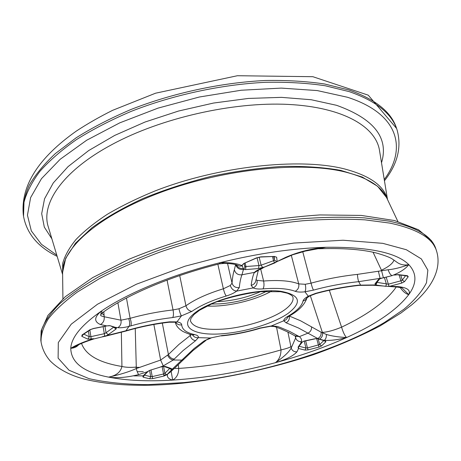 <?xml version="1.0" encoding="UTF-8"?>
<svg xmlns="http://www.w3.org/2000/svg" width="461" height="461" viewBox="0 0 461 461"><rect width="100%" height="100%" fill="white"/><g stroke="black" fill="none" stroke-linecap="round" stroke-linejoin="round"><path stroke-width="0.69" d="M394.022 260.062C392.87 263.392 388.675 266.775 381.443 270.209L383.414 277.845L392.006 275.661C400.16 272.388 405.755 268.711 408.798 264.637C400.834 267.524 393.959 269.23 388.179 269.754L357.396 274.387C341.584 276.099 326.146 279.02 311.071 283.152L305.222 284.276C305.96 287.624 305.862 290.13 304.923 291.801L313.492 290.119C328.215 286.108 343.295 283.29 358.727 281.654L383.414 277.845M276.542 327.241L281.008 349.916C280.922 355.708 279.038 359.972 275.35 362.709C286.016 359.597 293.213 355.978 296.947 351.847C294.083 351.962 292.165 350.694 291.191 348.043C288.926 352.198 283.648 357.085 275.35 362.709C301.142 355.736 324.89 347.346 346.603 337.544C344.891 335.983 343.22 332.519 341.584 327.166C333.856 330.353 327.448 332.093 322.366 332.393L322.527 332.877C322.861 335.643 321.847 337.717 319.467 339.094L324.21 340.408C331.038 340.656 338.501 339.699 346.603 337.544C338.23 337.072 331.476 336.04 326.353 334.432L321.087 332.179L300.463 320.723L289.312 316.027C289.744 319.121 288.655 321.375 286.039 322.781L298.561 328.03L317.721 338.512L319.467 339.094M396.241 287.001C386.462 301.085 368.241 314.471 341.584 327.166L329.321 290.269M210.913 338.103L204.16 340.904L194.156 348.487L171.999 369.388L174.074 368.673L172.523 369.999L170.743 370.69L167.631 373.952C166.698 376.994 168.392 379.034 172.714 380.083C176.69 377.813 178.689 373.929 178.724 368.437L178.326 364.818M318.401 338.702L315.37 338.662L304.064 341.059L301.5 342.321L300.664 343.387L301.304 341.728C298.492 341.705 296.607 340.449 295.639 337.953L291.191 348.043L290.914 346.632C289.433 347.64 286.137 348.735 281.008 349.916C246.399 359.972 212.308 366.143 178.724 368.437L174.391 368.385M121.358 332.352L121.929 366.472C125.888 367.417 130.676 367.619 136.283 367.083L135.246 328.491M113.602 327.235L106.042 332.756L108.226 334.692L116.034 329.045L116.443 327.754L115.267 327.322L117.826 327.662C120.701 327.99 124.412 327.569 128.965 326.4L130.815 325.898C144.719 321.957 158.688 319.173 172.714 317.548L181.444 315.866C180.551 314.529 179.727 312.166 178.977 308.772L173.036 309.942C158.676 311.55 144.368 314.344 130.117 318.32L120.961 320.193L104.169 316.747C98.354 315.191 101.662 316.016 100.965 311.359C94.13 317.306 93.946 321.697 100.417 324.538L106.727 325.892L93.629 328.445L89.924 329.742L82.07 334.968L81.81 336.34L87.895 339.181L93.641 338.697C84.081 341.641 76.451 344.84 70.758 348.286L76.232 346.038C79.39 344.079 85.273 341.71 93.888 338.927L102.169 336.905L93.888 338.927M101.818 313.324L104.077 315.157L103.806 311.757M236.28 264.781C237.772 267.495 240.1 268.734 243.264 268.504L242.359 265.87C238.037 263.611 230.788 262.505 220.612 262.54L224.38 263.352L219.292 263.882L220.612 262.54C171.596 274.721 127.04 293.329 100.965 311.359C81.441 325.114 71.374 337.423 70.758 348.286C74.031 348.141 76.664 346.977 78.658 344.788M235.629 264.585L234.332 269.806C233.231 273.119 232.471 277.557 232.039 283.112C233.174 286.46 235.588 287.958 239.282 287.595C239.847 282.213 240.734 277.943 241.95 274.785L243.466 269.449L243.264 268.504M227.544 263.502L232.039 283.112L230.31 285.48C231.387 288.845 233.496 290.724 236.637 291.11L239.282 287.595M243.834 263.496L242.158 265.069L242.359 265.87L241.973 265.98L239.639 266.106L237.121 265.121M243.31 269.138L244.313 268.527L244.889 267.282L244.105 263.542M245.143 263.081L245.978 266.608L245.534 269.599L258.488 268.544L258.973 265.559L244.849 266.596L244.123 263.536M235.68 264.602C236.948 268.221 239.541 269.841 243.466 269.449L245.534 269.599M258.488 268.544L265.352 266.74L261.767 268.233C257.883 269.869 255.44 271.252 254.449 272.388L254.167 272.82C252.835 275.978 251.833 280.138 251.153 285.307L253.152 287.918C256.241 286.327 257.543 283.797 257.059 280.328L256.022 279.527M261.767 268.233L292.712 254.766L305.274 251.101L325.91 247.28C311.607 248.537 298.204 251.896 285.699 257.347L277.153 261.496L276.64 257.215L274.289 256.443L260.88 256.846L256.483 257.878L244.048 263.398L242.158 265.069M285.699 257.347L287.428 257.031M277.153 261.496L274.704 262.983L265.352 266.74M258.027 270.394L263.093 267.962M254.167 272.82L258.051 270.428M251.153 285.307C253.775 284.668 255.348 283.094 255.861 280.588L255.884 280.438M318.799 248.744L325.91 247.28C293.34 248.214 258.241 253.302 220.612 262.54M244.048 263.398L244.503 263.358M256.961 257.849L256.483 257.878M273.822 256.621L274.289 256.443M276.64 257.215L274.549 256.644M274.704 262.983L273.534 260.724L261.11 265.167L262.73 267.657M259.163 257.186L261.11 265.167L258.973 265.559L257.082 257.797M274.116 256.621L274.595 260.188L273.534 260.724L272.514 256.668M273.701 256.627L274.595 260.188L276.9 261.785M302.739 251.694L311.071 283.152C311.895 286.5 312.702 288.817 313.492 290.119M381.287 278.306L392.006 275.661C390.415 274.802 389.142 272.837 388.179 269.754M379.708 278.888L381.414 278.34M379.639 278.968L378.441 279.51L374.937 283.895L375.969 284.944L377.985 285.33L374.286 284.967L358.589 285.152C344.004 286.788 329.742 289.502 315.808 293.294L308.3 296.216L309.809 295.91M380.141 278.588L378.441 279.51M402.055 287.906L408.728 294.637C410.849 290.257 407.334 287.583 398.177 286.621L389.862 286.246L401.796 283.048L404.545 281.608L408.256 276.692L407.357 275.684L398.148 274.612L394.368 275.027M398.177 286.621L396.569 287.013M389.862 286.246L385.851 286.333L377.985 285.33M374.286 284.967L372.834 285.232M358.854 285.399L373.007 285.255L396.783 287.024L401.969 287.808M315.808 293.294L316.154 293.501M400.062 287.33C402.793 291.381 405.68 293.818 408.728 294.637C416.934 283.406 416.957 273.408 408.798 264.637C404.078 265.594 399.889 264.626 396.235 261.733L396.218 261.715M398.148 274.612L397.405 274.739M406.585 275.828L407.357 275.684M405.565 275.713L402.286 280.138L404.545 281.608M401.796 283.048L400.903 280.807L388.289 284.189L377.04 282.363L375.969 284.944M400.759 275.154L402.286 280.138L400.903 280.807L399.117 274.952M374.937 283.895L376.268 283.233M385.851 286.333L386.393 284.132L384.457 277.643M386.209 277.228L389.032 286.35M287.716 317.099C287.105 319 285.791 320.222 283.78 320.764L286.039 322.781M324.63 340.8L325.449 340.742L324.21 340.408C325.846 339.146 326.561 337.152 326.353 334.432M321.087 332.179C321.398 335.089 320.274 337.204 317.721 338.512L315.37 338.662M301.304 341.728C301.961 339.872 301.304 338.184 299.333 336.651L289.422 331.292L280.334 327.471L277.297 326.423L271.454 325.921L270.567 326.296M296.947 351.847L298.521 348.504L305.055 350.112L308.046 349.887L318.966 347.11L321.536 345.952L325.864 341.768L325.449 340.742M298.521 348.504L298.094 347.127L300.664 343.387M295.772 336.392L295.639 337.953L295.132 335.931M298.457 336.069L295.103 335.913M277.297 326.423L274.399 326.515M325.864 341.768L324.118 340.667M323.806 340.581L319.675 344.574L321.536 345.952M318.194 338.91L319.675 344.574L307.47 347.946L308.046 349.887M305.055 350.112L305.966 348.009L298.976 346.257M305.66 340.858L307.47 347.946L305.966 348.009L304.22 341.169M304.064 341.059L301.5 342.321M304.145 341.186L315.433 338.783M298.094 347.127L298.544 346.776M299.022 346.199L298.261 348.291M81.539 343.422C85.671 355.028 99.132 362.715 121.929 366.472C120.632 372.142 116.184 375.698 108.583 377.127C117.152 378.308 127.196 377.461 138.715 374.586C137.839 373.514 137.026 371.508 136.277 368.564C128.988 371.848 119.756 374.701 108.583 377.127C126.706 380.625 148.085 381.61 172.714 380.083L171.135 371.405M221.303 335.913C234.274 334.744 247.303 332.168 260.39 328.186L259.992 328.042C247.234 331.92 234.551 334.427 221.943 335.562L210.331 338.011L204.16 340.904M171.999 369.388L170.743 370.69M169.746 368.431L164.882 373.306L166.732 374.799L171.043 371.537M171.607 369.855L169.815 368.454M170.443 368.667L171.463 368.581L165.015 366.362L161.984 366.581L159.552 367.319L163.257 365.896L173.261 360.001L183.052 350.591L195.625 340.662L198.328 337.642C195.798 337.913 193.868 336.991 192.537 334.888M171.993 369.394L171.463 368.581M138.715 374.586L147.428 371.71L142.841 376.164L143.129 377.184L149.664 378.798L152.666 378.642L163.989 376.026L166.732 374.799M149.71 370.379L147.918 371.382L149.71 370.379L159.552 367.319M147.428 371.71L147.918 371.376M163.257 365.896L160.635 360.053L136.277 368.564L136.283 367.083M174.223 359.067C171.527 358.779 169.596 357.263 168.421 354.515L160.635 360.053L153.859 324.469M195.625 340.662C192.94 340.293 191.119 338.593 190.174 335.573L178.937 344.43L168.421 354.515L162.318 323.109M191.286 334.6L190.174 335.573L189.897 334.242M163.989 376.026L163.534 374.004L152.222 376.602L152.666 378.642M163.569 366.443L164.882 373.306L163.534 374.004L162.134 366.674M150.989 369.964L152.222 376.602L150.718 376.683L144.414 375.116M144.207 375.312L143.129 377.184M142.841 376.164L143.676 375.801M150.62 370.074L161.984 366.581M165.015 366.362L163.983 366.478M102.123 336.916L105.373 336.248M168.939 322.245L169.625 321.836C155.109 323.524 140.657 326.48 126.274 330.687L102.544 336.639M174.955 322.216L177.007 321.876L169.625 321.836M104.682 336.161L104.307 333.695L90.909 336.657L91.197 339.187M104.964 326.365L106.042 332.756L104.307 333.695L103.137 326.745M105.425 336.236L108.226 334.692M100.417 324.538C103.316 322.907 104.566 320.314 104.169 316.747L104.077 315.157M106.727 325.892L110.156 325.731L115.267 327.322M117.826 327.662C120.454 325.996 121.497 323.507 120.961 320.193L117.889 302.762M130.815 325.898C131.541 324.262 131.304 321.738 130.117 318.32L126.452 298.031M172.714 317.548C173.595 315.9 173.699 313.365 173.036 309.942L167.061 280.098M219.298 263.888C170.282 276.191 126.181 295.288 102.826 312.46L100.965 311.359M206.954 306.023C226.374 307.159 254.628 300.635 271.587 291.104M87.895 339.181L89.29 336.749L83.804 334.127M89.849 330.093L90.909 336.657L89.29 336.749L88.374 331.079M83.291 334.467L81.81 336.34M90.731 329.506L89.924 329.742M110.156 325.731L115.117 327.806L116.443 327.754M116.034 329.045L113.879 327.339M260.765 291.536C247.955 297.184 234.344 300.52 219.937 301.54L216.872 301.673M373.076 252.236L381.443 270.209M305.222 284.276L298.722 283.901C290.724 280.812 279.02 279.856 263.6 281.031L260.672 269.011M291.312 255.313L298.722 283.901C299.252 287.255 298.071 289.721 295.173 291.3C297.454 292.118 300.705 292.286 304.923 291.801L308.3 296.216C305.113 297.962 303.35 299.592 302.992 301.114C301.822 306.035 296.746 311.123 287.762 316.384L289.237 316.062C298.832 310.749 304.75 304.658 307.009 297.783M310.311 295.657L322.366 332.393M175.307 322.279C176.027 325.766 178.568 328.826 182.931 331.465C187.46 333.597 190.733 334.755 192.756 334.934L194.957 334.674C186.446 332.83 182.032 329.557 181.715 324.867C181.634 323.409 180.061 322.412 177.007 321.876L181.444 315.866L191.891 311.4C200.241 305.568 211.685 300.439 226.218 296.008C225.175 294.648 224.225 292.245 223.372 288.788C207.467 293.663 194.991 299.322 185.939 305.77L179.715 275.586M191.891 311.4C188.901 310.956 186.918 309.077 185.939 305.77L178.977 308.772M345.26 172.016C367.607 177.739 381.391 186.273 386.612 197.625L377.611 186.273L362.254 177.041L340.748 170.38C323.541 167.32 303.943 166.012 281.959 166.444C258.996 167.96 235.358 171.273 211.063 176.379C186.982 182.441 164.289 189.828 142.985 198.53C123.029 207.778 105.995 217.546 91.866 227.843L75.46 243.252L65.704 258.281L62.592 272.428C61.722 248.658 98.642 215.322 161.442 192.104C224.109 168.853 301.673 161.137 345.26 172.016M234.332 269.806C235.508 273.511 238.049 275.171 241.95 274.785L254.449 272.388L257.906 270.532M226.218 296.008C230.667 294.66 234.142 293.023 236.637 291.11L253.152 287.918C255.371 288.914 258.644 289.243 262.972 288.891C277.067 287.768 287.802 288.574 295.173 291.3M230.31 285.48L223.372 288.788L217.857 264.251M257.059 280.328L263.6 281.031C264.286 284.5 264.078 287.122 262.972 288.891M260.88 256.846L260.402 257.042M357.396 274.387C357.69 277.891 358.134 280.311 358.727 281.654L360.663 285.232M380.135 278.588L378.418 271.339M306.951 297.835L305.436 299.961L302.992 301.114M408.256 276.692L406.216 275.787M408.798 264.637C396.702 252.588 369.071 246.802 325.91 247.28M311.55 326.855C311.722 329.742 310.507 331.851 307.908 333.176L299.333 336.651L295.455 336.132M287.762 316.384C285.031 318.004 283.699 319.467 283.78 320.764L271.454 325.921L259.992 328.042M290.914 346.632L287.9 332.053M318.966 347.11L316.69 338.639M346.603 337.544C376.309 324.1 397.019 309.798 408.728 294.637M184.054 359.142L181.709 360.104L173.261 360.001C170.76 359.58 168.916 358.013 167.729 355.31M205.825 340.506L192.969 350.591L174.229 368.529M221.943 335.562L210.331 338.011L198.328 337.642C198.662 336.248 197.539 335.262 194.957 334.674M149.664 378.798L150.718 376.683L149.566 370.442M172.714 380.083C206.119 377.911 240.331 372.119 275.35 362.709M125.703 331.113L128.965 326.4C129.973 324.723 129.904 322.187 128.757 318.799M181.715 324.867C179.179 325.212 177.197 324.383 175.768 322.377M280.23 291.202C255.59 288.246 210.36 299.973 194.329 313.359C177.756 326.693 193.459 336.121 222.3 333.764C245.534 332.024 273.575 323.449 287.987 313.474C302.716 302.162 300.134 294.74 280.23 291.202M211.253 304.001L219.661 303.88C237.006 302.554 252.726 298.319 266.833 291.168M82.07 334.968L82.911 334.721M70.758 348.286C71.052 362.646 83.66 372.258 108.583 377.127M190.405 320.793C192.986 327.494 203.802 330.266 222.859 329.119C246.923 327.512 276.928 317.491 288.119 306.997C292.009 303.419 293.611 300.128 292.931 297.126C292.712 295.95 290.851 294.648 287.341 293.202L280.593 291.709L259.312 291.669C241.293 294.32 225.919 298.146 213.184 303.159L199.538 310.241L194.023 314.517L190.94 318.367L190.405 320.793M134.693 367.227L139.937 367.4M137.217 371.681L143.302 371.675M389.251 221.165L364.432 217.874C345.571 216.803 324.809 217.085 302.151 218.716C255.694 223.118 203.987 234.476 158.872 250.248C136.992 258.442 117.25 267.103 99.651 276.243C83.545 285.48 70.245 294.654 59.74 303.764C50.917 312.696 44.948 321.15 41.824 329.119L40.804 340.149L41.144 330.762L47.921 315.428L65.232 296.74L92.73 277.574L129.581 258.99C158.279 247.257 189.35 237.173 222.796 228.731C256.558 221.614 288.932 217.016 319.911 214.935L361.274 215.42L394.512 220.537L418.496 229.751L431.444 240.625L435.881 248.934C432.061 236.314 416.514 227.06 389.251 221.165M133.834 375.888L144.16 375.848M163.77 375.041L167.285 374.805M389.845 223.101L365.02 219.851C346.153 218.808 325.374 219.113 302.698 220.761C256.212 225.199 204.454 236.574 159.293 252.334C137.384 260.517 117.618 269.166 99.997 278.288L77.321 292.084C64.759 301.298 55.09 310.213 48.319 318.839C43.196 327.172 40.775 334.893 41.058 341.987C42.291 349.069 45.362 355.408 50.272 361.003C58.749 369.451 70.4 375.559 85.222 379.345C112.334 385.673 144.783 386.946 182.573 383.172C226.484 378.343 272.854 368.091 313.878 354.549C337.884 345.94 359.926 336.409 380.014 325.967L400.984 312.996L411.615 304.923C434.838 285.566 441.517 266.429 436.458 250.703C432.654 238.141 417.119 228.938 389.845 223.101M382.734 243.327L343.007 240.227L293.807 243.068L239.403 251.96L185.126 266.17L136.381 284.224L97.53 304.214L71.23 324.192L58.311 342.54L58.109 358.111L69.023 370.235L89.036 378.665C106.099 382.48 125.818 384.468 148.188 384.63L183.703 382.595C253.988 375.548 333.574 352.388 384.543 322.418L403.824 309.337C414.491 300.388 422.051 291.508 426.5 282.702L427.86 270.14L421.342 258.909L406.348 249.729L382.734 243.327M62.61 274.088L62.684 263.421C64.776 255.797 69.219 247.811 76.019 239.478C84.19 231.03 94.661 222.617 107.419 214.244C121.399 206.015 137.142 198.305 154.66 191.108C218.03 166.196 299.327 157.46 344.338 168.887C369.584 175.555 383.909 185.633 387.321 199.123M62.615 274.526L48.313 226.945C40.672 203.883 62.327 171.002 112.242 144.397C161.068 118.045 232.845 101.708 287.848 104.399C342.996 107.073 375.882 126.706 379.507 150.482L387.505 199.521M381.506 162.762C389.049 137.914 374.067 118.759 336.559 105.304L311.215 99.737L281.44 97.357L248.398 98.435L213.547 103.045L178.534 111.038L145.059 122.021L114.68 135.43L88.702 150.551L68.055 166.634L53.28 182.936L44.544 198.806L41.686 213.674L44.319 227.129L51.897 238.861M384.243 179.542C407.069 148.776 399.284 113.821 347.404 97.242L317.237 90.569L281.262 88.103L241.218 90.235L199.308 97.017L158.002 108.128L119.739 122.862L86.628 140.265L60.23 159.235L41.467 178.678L30.616 197.608L27.447 215.218L31.331 230.915L41.427 244.295L56.789 255.14M396.598 128.469C391.527 112.173 375.577 99.322 348.747 89.935L324.59 83.988C306.404 81.28 286.546 80.122 265.029 80.514C221.032 82.646 172.702 93.076 130.843 109.539C110.565 118.2 92.315 127.634 76.105 137.839L55.32 153.605C43.864 164.358 35.122 174.984 29.101 185.489C24.617 195.764 22.687 205.491 23.298 214.653C20.624 185.829 38.315 157.962 76.376 131.057C87.44 123.767 99.524 116.858 112.622 110.323L155.599 93.191L237.403 75.725L312.869 76.699L368.247 95.168L396.598 128.469L397.117 130.048C392.057 113.792 376.113 100.994 349.271 91.641L325.109 85.734C306.911 83.043 287.047 81.902 265.513 82.312C221.482 84.467 173.111 94.908 131.206 111.36C110.905 120.021 92.644 129.443 76.411 139.637C61.595 150.079 49.408 160.67 39.859 171.417C31.89 182.072 26.6 192.364 23.989 202.287L23.528 216.301C26.842 233.75 38.05 247.096 57.152 256.345M62.592 272.428L62.921 298.751M386.612 197.625L397.855 221.424M224.369 263.352C231.641 263.542 235.312 264.349 237.185 265.156L237.167 265.144M258.327 270.25L255.861 280.565M274.428 256.437L260.453 257.042L256.921 257.866L243.783 263.519M358.808 285.399C344.252 287.03 330.018 289.739 316.108 293.513L309.631 296.002M307.164 297.103L306.83 297.973L309.642 296.008M394.495 275.09L397.457 274.744L406.74 275.839M376.239 283.267L379.651 278.963M396.206 261.71L392.173 258.921C389.879 257.347 384.532 255.359 376.141 252.945C361.868 249.384 342.736 247.989 318.735 248.756M289.237 316.062L287.434 317.37M324.705 340.823L317.698 338.749M295.207 335.971L295.576 336.213M295.161 335.948L287.779 331.995L280.409 328.699L274.526 326.555L270.705 326.279M260.39 328.186L270.555 326.296M302.531 341.855L298.526 346.799M172.523 369.999L171.002 371.606M192.756 334.934L193.245 335.003M143.642 375.83L148.557 371.03M162.013 366.708L163.995 366.478L170.472 368.679M175.946 322.222L176.384 322.585L174.984 322.222L169.043 322.239C154.568 323.927 140.156 326.878 125.813 331.079L105.511 336.207M100.763 314.73L102.826 312.454M107.471 325.823L93.56 328.56L90.684 329.529L82.796 334.801M109.499 325.599L107.471 325.829M40.804 340.149L41.058 341.987M435.881 248.934L436.458 250.703M397.117 130.048C401.785 147.186 397.566 164.099 384.445 180.781M23.298 214.653L23.528 216.301"/></g></svg>
